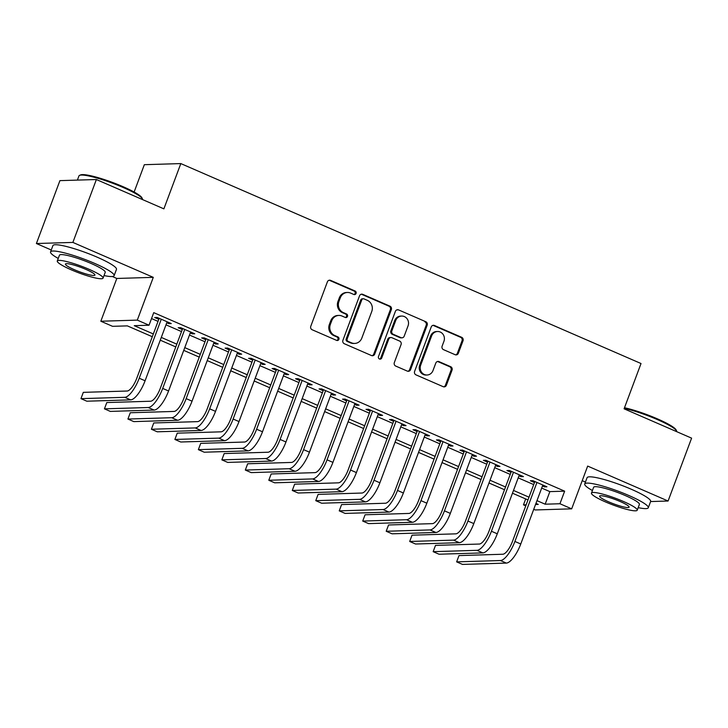 <?xml version="1.0" encoding="UTF-8"?>
<svg xmlns="http://www.w3.org/2000/svg" width="728" height="728" viewBox="0 0 728 728"><rect width="100%" height="100%" fill="white"/><g stroke="black" fill="none" stroke-linecap="round" stroke-linejoin="round"><path stroke-width="1.09" d="M356.074 293.448A1.865 1.738 88.3 0 0 355.109 291.018L330.621 280.38A2.666 2.484 88.3 0 0 327.391 281.845L310.774 326.29A2.666 2.484 88.3 0 0 312.157 329.757L336.645 340.395A1.865 1.738 88.3 0 0 338.902 339.366A1.865 1.738 88.3 0 0 337.938 336.937L334.771 335.562A8.527 7.944 88.3 0 1 330.348 324.461L331.731 320.757A8.527 7.944 88.3 0 1 338.848 315.433A8.527 7.944 88.3 0 1 342.06 316.061L345.227 317.435A1.865 1.738 88.3 0 0 347.493 316.407A1.865 1.738 88.3 0 0 346.519 313.977L343.352 312.603A8.527 7.944 88.3 0 1 338.93 301.492L340.313 297.788A8.527 7.944 88.3 0 1 347.429 292.474A8.527 7.944 88.3 0 1 350.641 293.093L353.817 294.476A1.865 1.738 88.3 0 0 356.074 293.448M354.026 294.549A1.865 1.738 88.3 0 0 354.117 291.045L329.629 280.407A2.666 2.484 88.3 0 0 329.12 280.253M336.855 340.467A1.865 1.738 88.3 0 0 336.955 336.973L333.779 335.59L334.771 335.562M345.436 317.508A1.865 1.738 88.3 0 0 345.536 314.005L342.369 312.631L343.352 312.603M455.137 354.709A2.666 2.484 88.3 0 0 458.358 353.244L463.026 340.777A2.666 2.484 88.3 0 0 461.643 337.301L434.443 325.489A2.666 2.484 88.3 0 0 431.222 326.954L414.605 371.398A2.666 2.484 88.3 0 0 415.988 374.865L443.179 386.686A2.666 2.484 88.3 0 0 446.41 385.212L452.043 370.152A2.666 2.484 88.3 0 0 450.659 366.685L439.02 361.625A2.666 2.484 88.3 0 0 435.79 363.099L432.996 370.561A7.125 6.643 88.3 0 1 427.054 375.011A7.125 6.643 88.3 0 1 420.666 365.21L431.604 335.945A7.125 6.643 88.3 0 1 437.555 331.504A7.125 6.643 88.3 0 1 443.934 341.305L442.114 346.182A2.666 2.484 88.3 0 0 443.498 349.649L455.137 354.709M541.678 488.06L549.858 491.618L564.646 491.163L559.941 503.749L571.68 508.845L535.216 509.955L533.733 509.318M96.378 179.525L72.873 242.415L36.4 243.525L59.914 180.635L96.378 179.525L163.882 208.854L180.817 163.582L641.022 363.527L624.096 408.808L691.6 438.138L668.086 501.019L587.669 466.084L571.68 508.845M112.285 276.494L116.817 278.46L153.29 277.35L72.873 242.415M153.29 277.35L137.301 320.12L149.04 325.216L134.252 325.671L153.335 333.952M564.646 491.163L153.744 312.64L149.04 325.216M391.346 309.627A2.666 2.484 88.3 0 0 389.962 306.16L362.772 294.349A2.666 2.484 88.3 0 0 359.541 295.814L342.924 340.258A2.666 2.484 88.3 0 0 344.308 343.725L371.498 355.546A2.666 2.484 88.3 0 0 374.729 354.072L391.346 309.627L390.363 309.664A2.666 2.484 88.3 0 0 388.98 306.188L361.789 294.376A2.666 2.484 88.3 0 0 361.279 294.221M398.607 309.919L425.807 321.731A2.666 2.484 88.3 0 1 427.181 325.198L410.565 369.642A2.666 2.484 88.3 0 1 407.343 371.116L395.704 366.057A2.666 2.484 88.3 0 1 394.321 362.589L401.064 344.562A2.666 2.484 88.3 0 0 399.681 341.095L391.955 337.737A2.666 2.484 88.3 0 0 388.734 339.202L381.718 357.967A1.865 1.738 88.3 0 1 380.153 359.132A1.865 1.738 88.3 0 1 378.487 356.565L395.377 311.384A2.666 2.484 88.3 0 1 398.607 309.919L425.807 321.731M650.605 501.556L668.086 501.019M166.776 322.768L168.787 323.642L171.253 323.569L157.166 317.444L154.7 317.526L158.804 319.31M190.254 332.969L192.265 333.843L194.731 333.77L180.644 327.655L178.178 327.727L182.291 329.511M213.732 343.17L215.743 344.044L218.209 343.971L204.122 337.856L201.656 337.929L205.769 339.712M237.21 353.371L239.23 354.245L241.687 354.172L227.6 348.057L225.134 348.13L229.247 349.913M260.697 363.572L262.708 364.455L265.174 364.373L251.078 358.258L248.621 358.331L252.725 360.114M284.175 373.773L286.186 374.656L288.652 374.574L274.565 368.459L272.099 368.532L276.203 370.315M307.653 383.984L309.664 384.857L312.13 384.775L298.043 378.66L295.577 378.733L299.69 380.517M331.131 394.185L333.142 395.058L335.608 394.976L321.521 388.861L319.055 388.934L323.168 390.718M354.609 404.386L356.629 405.259L359.086 405.178L344.999 399.062L342.542 399.135L346.646 400.919M378.096 414.587L380.107 415.461L382.573 415.388L368.486 409.263L366.02 409.336L370.124 411.12M401.574 424.788L403.585 425.662L406.051 425.589L391.964 419.464L389.498 419.537L393.611 421.321M425.052 434.989L427.063 435.863L429.529 435.79L415.442 429.666L412.976 429.738L417.089 431.522M448.53 445.19L450.55 446.064L453.007 445.991L438.92 439.867L436.454 439.94L440.567 441.723M472.017 455.391L474.028 456.265L476.494 456.192L462.398 450.068L459.941 450.141L464.045 451.933M495.495 465.592L497.506 466.466L499.972 466.393L485.885 460.269L483.419 460.342L487.523 462.134M518.973 475.794L520.984 476.667L523.45 476.594L509.363 470.47L506.897 470.543L511.01 472.335M151.533 318.555L158.031 321.376M166.002 324.843L181.509 331.577M189.48 335.044L204.996 341.778M212.958 345.245L228.474 351.979M236.436 355.446L251.952 362.189M259.923 365.647L275.43 372.39M283.401 375.848L298.917 382.591M306.879 386.049L322.395 392.792M330.357 396.25L345.873 402.994M353.835 406.452L369.351 413.195M377.322 416.653L392.838 423.396M400.8 426.854L416.316 433.597M424.278 437.055L439.794 443.798M447.756 447.256L463.272 453.999M471.244 457.457L486.75 464.2M494.721 467.658L510.237 474.401M518.2 477.859L533.715 484.602M542.451 485.995L544.471 486.868L546.928 486.795L532.841 480.671L530.375 480.744L534.489 482.537M180.817 163.582L144.344 164.692L134.125 192.037M582.218 480.671L585.439 482.072M525.771 505.851L523.468 504.859L526.171 504.777M525.68 498.944L523.468 504.859M152.298 336.718L127.354 325.88L112.567 326.326L100.828 321.23L137.301 320.12M116.817 278.46L100.828 321.23M36.4 243.525L51.269 249.986M536.973 500.646L545.154 504.195L559.941 503.749M161.298 337.419L176.813 344.153M184.776 347.62L200.291 354.363M208.254 357.821L223.769 364.564M231.741 368.022L247.247 374.765M255.219 378.223L270.734 384.966M278.697 388.424L294.212 395.168M302.175 398.626L317.69 405.369M325.653 408.827L341.168 415.57M349.14 419.028L364.655 425.771M372.618 429.229L388.133 435.972M396.096 439.43L411.611 446.173M419.574 449.631L435.089 456.374M443.061 459.832L458.567 466.575M466.539 470.033L482.054 476.776M490.017 480.234L505.532 486.977M513.495 490.435L529.01 497.179M535.535 504.486L538.256 504.404L535.945 503.403M527.982 499.936L512.466 493.202M504.504 489.735L488.989 483.001M481.017 479.534L465.501 472.8M457.539 469.333L442.023 462.599M434.061 459.131L418.545 452.397M410.583 448.93L395.067 442.187M387.096 438.729L371.589 431.986M363.618 428.528L348.102 421.785M340.14 418.327L324.624 411.584M316.662 408.126L301.146 401.383M293.175 397.925L277.668 391.182M269.697 387.724L254.181 380.981M246.219 377.523L230.703 370.779M222.741 367.322L207.225 360.578M199.263 357.12L183.747 350.377M175.776 346.919L160.26 340.176M549.858 491.618L545.154 504.195M168.787 323.642L169.151 322.659M192.265 333.843L192.638 332.86M215.743 344.044L216.116 343.061M239.23 354.245L239.594 353.262M262.708 364.455L263.072 363.463M286.186 374.656L286.559 373.664M309.664 384.857L310.037 383.865M333.142 395.058L333.515 394.066M356.629 405.259L356.993 404.268M380.107 415.461L380.471 414.469M403.585 425.662L403.958 424.679M427.063 435.863L427.436 434.88M450.55 446.064L450.914 445.081M474.028 456.265L474.392 455.282M497.506 466.466L497.879 465.483M520.984 476.667L521.357 475.684M544.471 486.868L544.835 485.885M347.429 292.474L346.446 292.501A8.527 7.944 88.3 0 0 339.33 297.825L340.313 297.788M342.369 312.631A8.527 7.944 88.3 0 1 337.947 301.529L339.33 297.825M338.848 315.433L337.865 315.47A8.527 7.944 88.3 0 0 330.749 320.784L331.731 320.757M333.779 335.59A8.527 7.944 88.3 0 1 329.356 324.488L330.749 320.784M372.008 355.701A2.666 2.484 88.3 0 0 373.746 354.108L390.363 309.664M364.009 298.899A1.865 1.738 88.3 0 0 361.752 299.927L347.165 338.939A1.865 1.738 88.3 0 0 348.139 341.368L351.478 342.824A8.527 7.944 88.3 0 0 354.691 343.443A8.527 7.944 88.3 0 0 361.807 338.129L371.771 311.457A8.527 7.944 88.3 0 0 367.358 300.355L364.009 298.899M363.308 298.771L362.326 298.799A1.865 1.738 88.3 0 0 360.769 299.963L361.752 299.927M354.691 343.443L353.708 343.47A8.527 7.944 88.3 0 1 350.486 342.852L347.147 341.405A1.865 1.738 88.3 0 1 346.182 338.975L360.769 299.963M407.853 371.271A2.666 2.484 88.3 0 0 409.582 369.678L426.199 325.234A2.666 2.484 88.3 0 0 424.815 321.758M390.954 337.546L389.971 337.574A2.666 2.484 88.3 0 0 387.742 339.239L380.726 358.003L381.718 357.967M379.661 359.068A1.865 1.738 88.3 0 0 380.726 358.003M408.053 325.862A7.125 6.643 88.3 0 0 401.674 316.052A7.125 6.643 88.3 0 0 395.723 320.502L391.864 330.812A2.666 2.484 88.3 0 0 393.247 334.279L400.973 337.637A2.666 2.484 88.3 0 0 404.195 336.163L408.053 325.862M401.674 316.052L400.682 316.089A7.125 6.643 88.3 0 0 394.74 320.529L395.723 320.502M401.974 337.828L400.991 337.856A2.666 2.484 88.3 0 1 399.981 337.665L392.265 334.307A2.666 2.484 88.3 0 1 390.881 330.84L394.74 320.529M397.625 309.946A2.666 2.484 88.3 0 0 397.115 309.791M437.555 331.504L436.572 331.531A7.125 6.643 88.3 0 0 430.621 335.981L431.604 335.945M427.054 375.011L426.062 375.038A7.125 6.643 88.3 0 1 419.683 365.238L430.621 335.981M443.689 386.841A2.666 2.484 88.3 0 0 445.418 385.249L451.051 370.188A2.666 2.484 88.3 0 0 449.667 366.712L438.029 361.661A2.666 2.484 88.3 0 0 437.519 361.498M455.646 354.864A2.666 2.484 88.3 0 0 457.375 353.271L462.034 340.804A2.666 2.484 88.3 0 0 460.66 337.337L433.46 325.516A2.666 2.484 88.3 0 0 432.951 325.361M159.177 318.327L136.755 378.296A13.577 4.514 113.5 0 1 127.118 391.027L83.311 392.356L80.963 398.644L124.77 397.315A20.357 6.77 -66.5 0 0 139.221 378.223L161.27 319.237M80.963 398.644L86.832 401.201L130.64 399.863A20.357 6.77 -66.5 0 0 145.09 380.771L167.14 321.785M79.561 175.375L80.59 174.92A33.115 4.832 20.5 0 1 123.05 186.687A33.115 4.832 20.5 0 1 141.951 197.861L142.433 198.881A33.934 4.95 -159.5 0 0 123.059 187.433A33.934 4.95 -159.5 0 0 79.561 175.375A33.934 4.95 -159.5 0 0 78.952 175.93L77.395 180.107M104.013 275.557A33.934 4.95 -159.5 0 0 114.123 275.657A33.934 4.95 -159.5 0 0 94.658 263.399A33.934 4.95 -159.5 0 0 50.55 251.897A33.934 4.95 -159.5 0 0 58.249 258.44M114.123 275.657L116.471 269.369A33.934 4.95 -159.5 0 0 97.006 257.111A33.934 4.95 -159.5 0 0 52.907 245.609L50.55 251.897M57.294 261.006L59.45 255.219A24.434 3.567 20.5 0 1 91.209 263.509A24.434 3.567 20.5 0 1 105.223 272.336L103.058 278.123A24.434 3.567 -159.5 0 0 89.043 269.296A24.434 3.567 -159.5 0 0 57.294 261.006A24.434 3.567 -159.5 0 0 71.299 269.833A24.434 3.567 -159.5 0 0 103.058 278.123M74.456 269.733A15.743 2.302 -159.5 0 0 94.922 275.075A15.743 2.302 -159.5 0 0 85.886 269.387A15.743 2.302 -159.5 0 0 65.429 264.046A15.743 2.302 -159.5 0 0 74.456 269.733M142.552 199.59A33.934 4.95 -159.5 0 0 142.433 198.881M624.488 407.744A33.115 4.832 20.5 0 1 657.22 418.773A33.115 4.832 20.5 0 1 676.121 429.948L676.603 430.967A33.934 4.95 -159.5 0 0 657.229 419.519A33.934 4.95 -159.5 0 0 624.269 408.344M638.192 507.644A33.934 4.95 -159.5 0 0 648.293 507.744A33.934 4.95 -159.5 0 0 628.828 495.486A33.934 4.95 -159.5 0 0 584.721 483.984A33.934 4.95 -159.5 0 0 592.419 490.526M648.293 507.744L650.641 501.455A33.934 4.95 -159.5 0 0 631.176 489.198A33.934 4.95 -159.5 0 0 587.077 477.686L584.721 483.984M591.464 493.093L593.62 487.305A24.434 3.567 20.5 0 1 625.379 495.595A24.434 3.567 20.5 0 1 639.393 504.422L637.228 510.201A24.434 3.567 -159.5 0 0 623.214 501.374A24.434 3.567 -159.5 0 0 591.464 493.093A24.434 3.567 -159.5 0 0 605.478 501.92A24.434 3.567 -159.5 0 0 637.228 510.201M608.626 501.82A15.743 2.302 -159.5 0 0 629.092 507.161A15.743 2.302 -159.5 0 0 620.065 501.474A15.743 2.302 -159.5 0 0 599.599 496.132A15.743 2.302 -159.5 0 0 608.626 501.82M676.721 431.677A33.934 4.95 -159.5 0 0 676.603 430.967M182.655 328.528L160.233 388.497A13.577 4.514 113.5 0 1 150.605 401.228L106.788 402.557L104.441 408.845L148.248 407.516A20.357 6.77 -66.5 0 0 162.699 388.424L184.748 329.438M104.441 408.845L110.31 411.402L154.118 410.064A20.357 6.77 -66.5 0 0 168.568 390.972L190.618 331.986M206.133 338.729L183.711 398.698A13.577 4.514 113.5 0 1 174.083 411.429L130.267 412.758L127.919 419.046L171.726 417.717A20.357 6.77 -66.5 0 0 186.177 398.626L208.235 339.639M127.919 419.046L133.788 421.603L177.605 420.265A20.357 6.77 -66.5 0 0 192.046 401.174L214.105 342.187M229.611 348.93L207.189 408.899A13.577 4.514 113.5 0 1 197.561 421.63L153.754 422.959L151.397 429.247L195.213 427.918A20.357 6.77 -66.5 0 0 209.655 408.827L231.713 349.84M151.397 429.247L157.266 431.804L201.083 430.466A20.357 6.77 -66.5 0 0 215.524 411.375L237.583 352.388M253.098 359.132L230.676 419.101A13.577 4.514 113.5 0 1 221.039 431.831L177.232 433.16L174.884 439.448L218.691 438.12A20.357 6.77 -66.5 0 0 233.133 419.028L255.191 360.041M174.884 439.448L180.753 442.005L224.561 440.668A20.357 6.77 -66.5 0 0 239.002 421.576L261.061 362.589M276.576 369.333L254.154 429.302A13.577 4.514 113.5 0 1 244.526 442.033L200.71 443.361L198.362 449.649L242.169 448.321A20.357 6.77 -66.5 0 0 256.62 429.229L278.669 370.243M198.362 449.649L204.231 452.206L248.039 450.869A20.357 6.77 -66.5 0 0 262.49 431.777L284.539 372.791M300.054 379.534L277.632 439.503A13.577 4.514 113.5 0 1 268.004 452.234L224.188 453.562L221.84 459.859L265.647 458.522A20.357 6.77 -66.5 0 0 280.098 439.43L302.147 380.444M221.84 459.859L227.709 462.407L271.517 461.07A20.357 6.77 -66.5 0 0 285.968 441.978L308.017 382.992M323.532 389.735L301.11 449.704A13.577 4.514 113.5 0 1 291.482 462.435L247.675 463.772L245.318 470.06L289.134 468.723A20.357 6.77 -66.5 0 0 303.576 449.631L325.634 390.645M245.318 470.06L251.187 472.609L295.004 471.271A20.357 6.77 -66.5 0 0 309.446 452.179L331.504 393.193M347.019 399.936L324.597 459.905A13.577 4.514 113.5 0 1 314.96 472.636L271.153 473.974L268.796 480.262L312.612 478.924A20.357 6.77 -66.5 0 0 327.054 459.832L349.112 400.846M268.796 480.262L274.665 482.81L318.482 481.472A20.357 6.77 -66.5 0 0 332.924 462.38L354.982 403.394M370.497 410.137L348.075 470.106A13.577 4.514 113.5 0 1 338.438 482.837L294.631 484.175L292.283 490.463L336.09 489.125A20.357 6.77 -66.5 0 0 350.541 470.033L372.59 411.047M292.283 490.463L298.152 493.011L341.96 491.673A20.357 6.77 -66.5 0 0 356.411 472.581L378.46 413.595M393.975 420.338L371.553 480.316A13.577 4.514 113.5 0 1 361.925 493.038L318.109 494.376L315.761 500.664L359.568 499.326A20.357 6.77 -66.5 0 0 374.019 480.234L396.068 421.248M315.761 500.664L321.63 503.212L365.438 501.874A20.357 6.77 -66.5 0 0 379.889 482.791L401.938 423.796M417.453 430.539L395.031 490.517A13.577 4.514 113.5 0 1 385.403 503.239L341.587 504.577L339.239 510.865L383.055 509.527A20.357 6.77 -66.5 0 0 397.497 490.435L419.556 431.449M339.239 510.865L345.108 513.413L388.925 512.075A20.357 6.77 -66.5 0 0 403.367 492.993L425.425 433.997M440.941 440.74L418.509 500.718A13.577 4.514 113.5 0 1 408.881 513.44L365.074 514.778L362.717 521.066L406.533 519.728A20.357 6.77 -66.5 0 0 420.975 500.637L443.034 441.65M362.717 521.066L368.586 523.614L412.403 522.285A20.357 6.77 -66.5 0 0 426.845 503.194L448.903 444.207M464.419 450.941L441.996 510.92A13.577 4.514 113.5 0 1 432.359 523.641L388.552 524.979L386.204 531.267L430.011 529.929A20.357 6.77 -66.5 0 0 444.453 510.838L466.512 451.851M386.204 531.267L392.074 533.815L435.881 532.486A20.357 6.77 -66.5 0 0 450.332 513.395L472.381 454.409M487.897 461.143L465.474 521.121A13.577 4.514 113.5 0 1 455.846 533.842L412.03 535.18L409.682 541.468L453.489 540.13A20.357 6.77 -66.5 0 0 467.94 521.039L489.99 462.053M409.682 541.468L415.551 544.016L459.359 542.688A20.357 6.77 -66.5 0 0 473.81 523.596L495.859 464.61M511.375 471.344L488.952 531.322A13.577 4.514 113.5 0 1 479.324 544.043L435.508 545.381L433.16 551.669L476.967 550.332A20.357 6.77 -66.5 0 0 491.418 531.249L513.467 472.254M433.16 551.669L439.029 554.217L482.837 552.889A20.357 6.77 -66.5 0 0 497.288 533.797L519.346 474.811M534.852 481.545L512.43 541.523A13.577 4.514 113.5 0 1 502.802 554.245L458.995 555.582L456.638 561.87L500.455 560.533A20.357 6.77 -66.5 0 0 514.896 541.45L536.955 482.455M456.638 561.87L462.507 564.418L506.324 563.09A20.357 6.77 -66.5 0 0 520.766 543.998L542.824 485.012M354.117 291.045L355.109 291.018M336.955 336.973L337.938 336.937M345.536 314.005L346.519 313.977M337.947 301.529L338.93 301.492M329.356 324.488L330.348 324.461M329.629 280.407L330.621 280.38M373.746 354.108L374.729 354.072M361.789 294.376L362.772 294.349M388.98 306.188L389.962 306.16M346.182 338.975L347.165 338.939M347.147 341.405L348.139 341.368M350.486 342.852L351.478 342.824M426.199 325.234L427.181 325.198M409.582 369.678L410.565 369.642M387.742 339.239L388.734 339.202M390.881 330.84L391.864 330.812M392.265 334.307L393.247 334.279M399.981 337.665L400.973 337.637M419.683 365.238L420.666 365.21M438.029 361.661L439.02 361.625M449.667 366.712L450.659 366.685M451.051 370.188L452.043 370.152M445.418 385.249L446.41 385.212M433.46 325.516L434.443 325.489M460.66 337.337L461.643 337.301M462.034 340.804L463.026 340.777M457.375 353.271L458.358 353.244M139.221 378.223L145.09 380.771M124.77 397.315L130.64 399.863M162.699 388.424L168.568 390.972M148.248 407.516L154.118 410.064M186.177 398.626L192.046 401.174M171.726 417.717L177.605 420.265M209.655 408.827L215.524 411.375M195.213 427.918L201.083 430.466M233.133 419.028L239.002 421.576M218.691 438.12L224.561 440.668M256.62 429.229L262.49 431.777M242.169 448.321L248.039 450.869M280.098 439.43L285.968 441.978M265.647 458.522L271.517 461.07M303.576 449.631L309.446 452.179M289.134 468.723L295.004 471.271M327.054 459.832L332.924 462.38M312.612 478.924L318.482 481.472M350.541 470.033L356.411 472.581M336.09 489.125L341.96 491.673M374.019 480.234L379.889 482.791M359.568 499.326L365.438 501.874M397.497 490.435L403.367 492.993M383.055 509.527L388.925 512.075M420.975 500.637L426.845 503.194M406.533 519.728L412.403 522.285M444.453 510.838L450.332 513.395M430.011 529.929L435.881 532.486M467.94 521.039L473.81 523.596M453.489 540.13L459.359 542.688M491.418 531.249L497.288 533.797M476.967 550.332L482.837 552.889M514.896 541.45L520.766 543.998M500.455 560.533L506.324 563.09"/></g></svg>
